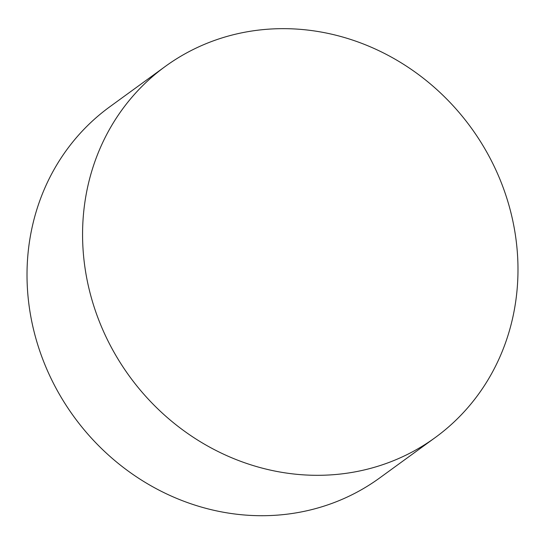 <?xml version="1.0" encoding="UTF-8"?>
<svg xmlns="http://www.w3.org/2000/svg" width="545" height="545" viewBox="0 0 545 545"><rect width="100%" height="100%" fill="white"/><g stroke="black" fill="none" stroke-linecap="round" stroke-linejoin="round"><path stroke-width="0.82" d="M339.842 474.102A229.459 211.242 -126 0 1 86.192 275.198A229.459 211.242 -126 0 1 165.339 66.395A229.459 211.242 -126 0 1 260.714 29.866A229.459 211.242 -126 0 1 514.364 228.771A229.459 211.242 -126 0 1 435.217 437.574A229.459 211.242 -126 0 1 339.842 474.102M435.217 437.574L379.661 477.965A229.459 211.242 -126 0 1 30.636 315.596A229.459 211.242 -126 0 1 109.783 106.793L165.339 66.395"/></g></svg>
